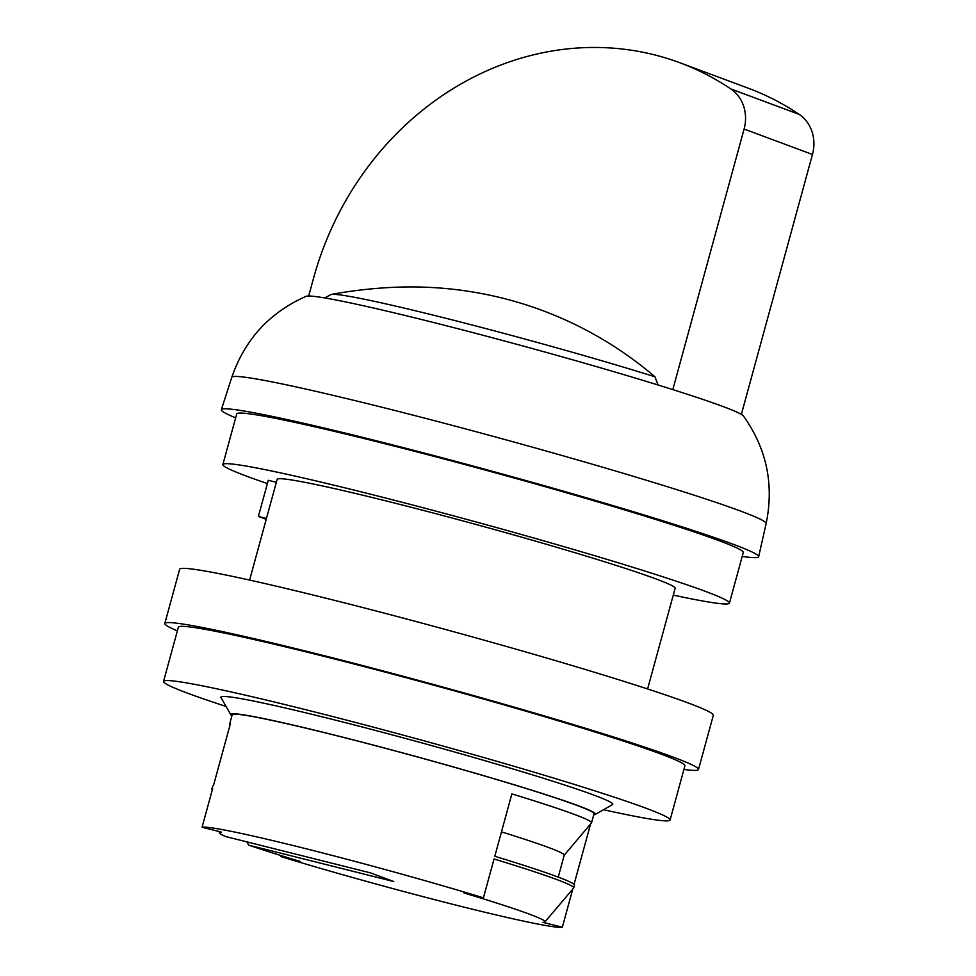 <?xml version="1.0" encoding="UTF-8"?>
<svg xmlns="http://www.w3.org/2000/svg" width="976" height="976" viewBox="0 0 976 976"><rect width="100%" height="100%" fill="white"/><g stroke="black" fill="none" stroke-linecap="round" stroke-linejoin="round"><path stroke-width="1.46" d="M558.223 877.095L564.226 855.147A169.739 7.405 -164.7 0 0 501.469 831.881M564.201 855.22L591.468 822.951A187.563 8.186 -164.7 0 0 591.541 822.792A187.563 8.186 -164.7 0 0 511.863 793.915L494.795 856.269A187.563 8.186 -164.7 0 1 574.486 885.147L573.742 887.867A187.563 8.186 -164.7 0 0 494.051 858.978L483.425 897.835L464.027 892.967A168.799 7.369 -164.7 0 1 544.95 921.905L573.668 888.014A187.563 8.186 -164.7 0 0 573.742 887.867M658.031 384.983L654.969 376.785A203.825 8.894 -164.7 0 0 454.023 320.348A203.825 8.894 -164.7 0 0 331.193 294.435A468.895 468.895 0 0 1 388.729 287.566A461.514 414.41 110.4 0 1 654.969 376.785M308.672 296.033L313.503 278.355A300.096 269.461 110.4 0 1 679.833 62.745A300.096 269.461 110.4 0 1 730.841 88.95A37.515 33.684 110.4 0 1 744.09 129.039L672.806 389.607M212.146 790.414L211.914 789.047A187.563 8.186 -164.7 0 1 211.926 788.876A187.563 8.186 -164.7 0 1 212.695 788.401L202.069 827.258A187.563 8.186 15.3 0 1 483.425 897.835M246.855 841.873L248.673 845.143L393.804 881.548L370.599 872.91L225.468 836.505A168.799 7.369 -164.7 0 1 219.38 832.845A168.799 7.369 -164.7 0 1 221.467 832.125L202.069 827.258M572.778 889.063L562.335 927.2A187.563 8.186 15.3 0 1 280.978 856.623L300.376 861.491A168.799 7.369 -164.7 0 1 248.673 845.143M544.95 921.905A168.799 7.369 -164.7 0 1 542.937 922.332L562.335 927.2M647.6 688.958L675.148 588.272A206.314 9.004 -164.7 0 0 478.521 525.149A206.314 9.004 -164.7 0 0 277.147 479.387L249.6 580.073M266.46 518.451L258.396 516.426L268.29 480.277L276.354 482.303M673.281 595.104A262.581 11.456 -164.7 0 0 729.426 603.119A262.581 11.456 -164.7 0 0 479.167 522.782A262.581 11.456 -164.7 0 0 222.87 464.539A262.581 11.456 -164.7 0 0 247.184 476.398A262.581 11.456 -164.7 0 0 267.387 483.559M729.426 603.119L743.273 552.514A262.581 11.456 -164.7 0 0 493.014 472.177A262.581 11.456 -164.7 0 0 236.717 413.934L222.87 464.539M742.199 556.418A278.526 12.151 -164.7 0 0 758.645 556.698A278.526 12.151 -164.7 0 0 493.197 471.506A278.526 12.151 -164.7 0 0 221.345 409.7A278.526 12.151 -164.7 0 0 235.643 417.838M231.776 377.346A277.001 12.078 -164.7 0 1 502.14 438.797A277.001 12.078 -164.7 0 1 766.148 523.526C774.188 484.291 766.611 448.448 743.419 415.996A227.054 9.906 -164.7 0 0 527.223 347.151A227.054 9.906 -164.7 0 0 306.074 296.35C269.596 312.491 244.83 339.477 231.776 377.346L221.345 409.7M229.946 725.351L229.714 723.985A187.563 8.186 -164.7 0 1 229.726 723.814A187.563 8.186 -164.7 0 1 230.495 723.338L213.439 785.692A187.563 8.186 -164.7 0 0 212.67 786.168L211.926 788.876M591.541 822.792L594.018 813.764A187.563 8.186 -164.7 0 0 415.264 756.376A187.563 8.186 -164.7 0 0 232.19 714.774L229.726 723.814M229.714 723.985A187.563 8.186 -164.7 0 0 230.153 724.619M281.247 855.659L280.978 856.623M590.565 824L574.059 884.341M593.737 814.765A189.063 8.247 -164.7 0 0 595.201 814.46A189.063 8.247 -164.7 0 0 415.288 756.315A189.063 8.247 -164.7 0 0 230.824 714.774A189.063 8.247 -164.7 0 0 231.922 715.774M230.824 714.774L220.979 697.535A203.13 8.857 15.3 0 1 419.155 742.163A203.13 8.857 15.3 0 1 612.452 804.639L595.201 814.46M603.534 809.714A262.581 11.456 -164.7 0 0 670.085 819.999A262.581 11.456 -164.7 0 0 308.501 710.406A262.581 11.456 -164.7 0 0 163.541 681.431A262.581 11.456 -164.7 0 0 226.066 706.453M670.085 819.999L684.92 765.782A262.581 11.456 -164.7 0 0 323.337 656.189A262.581 11.456 -164.7 0 0 178.376 627.202L163.541 681.431M683.92 769.442A276.647 12.066 -164.7 0 0 698.487 769.491A276.647 12.066 -164.7 0 0 317.529 654.03A276.647 12.066 -164.7 0 0 164.81 623.493A276.647 12.066 -164.7 0 0 177.376 630.874M698.487 769.491L713.322 715.274A276.647 12.066 -164.7 0 0 332.365 599.813A276.647 12.066 -164.7 0 0 179.633 569.276L164.81 623.493M679.833 62.745L748.202 88.182A300.096 269.461 110.4 0 1 799.21 114.399A37.515 33.684 110.4 0 1 812.459 154.476L741.357 414.397M266.216 519.342L258.396 516.426M799.21 114.399L730.841 88.95M812.459 154.476L744.09 129.039M766.148 523.526L758.645 556.698M324.837 297.961L331.193 294.435M219.38 832.845L219.161 831.552"/></g></svg>
